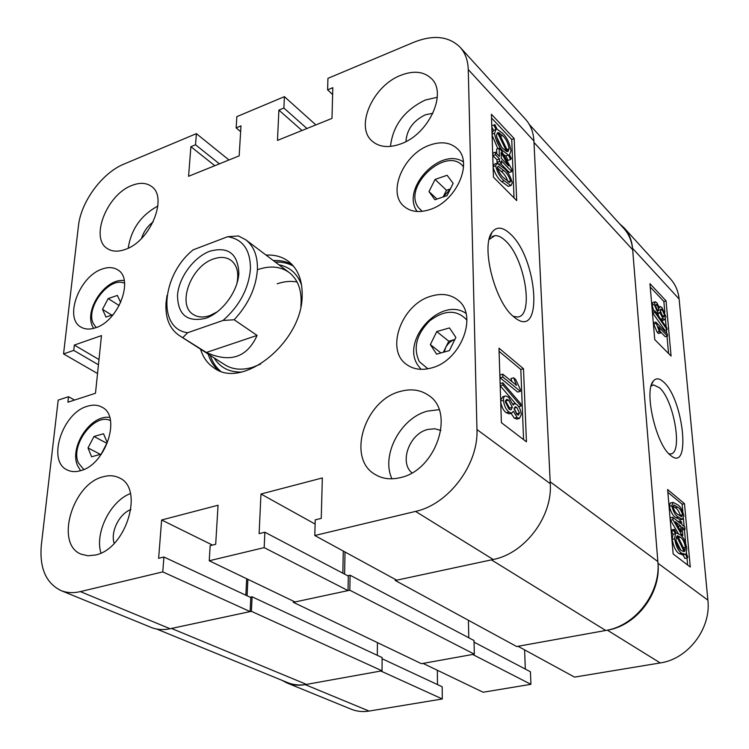 <?xml version="1.0" encoding="UTF-8"?>
<svg xmlns="http://www.w3.org/2000/svg" width="749" height="749" viewBox="0 0 749 749"><rect width="100%" height="100%" fill="white"/><g stroke="black" fill="none" stroke-linecap="round" stroke-linejoin="round"><path stroke-width="1.12" d="M513.346 316.49L515.761 318.4C543.568 339.054 537.398 257.965 510.238 233.857C502.645 226.797 496.568 226.292 492.018 232.34C480.746 246.196 494.733 301.632 513.346 316.49M513.149 316.312L517.278 316.996C534.58 316.911 524.983 257.871 505.229 240.569C501.474 237.03 498.01 235.392 494.836 235.663L489.125 239.511M400.855 75.275C372.965 85.658 354.773 126.609 372.047 141.027C379.181 147.216 388.75 148.18 400.771 143.902C428.615 134.399 447.659 93.26 431.358 78.523C423.822 71.445 413.654 70.359 400.855 75.275M437.266 97.267L425.263 100.048C404.404 110.178 392.813 125.626 390.482 146.411M400.443 391.399C364.819 399.891 346.31 458.21 374.959 474.36C382.262 478.836 390.725 479.931 400.322 477.628C435.89 470.438 455.476 412.334 428.756 395.481C420.676 389.808 411.229 388.45 400.443 391.399M439.101 409.684L427.688 411.07C400.734 417.633 380.717 455.317 391.961 478.817M103.128 476.785C72.419 483.779 54.649 544.27 81.164 554.176L87.923 555.777L95.413 555.018C126.366 548.998 144.585 488.039 119.185 477.834C114.4 475.475 109.054 475.119 103.128 476.785M130.429 493.544C110.44 501.081 94.636 532.726 100.928 553.034M131.861 185.471C106.901 194.487 89.655 238.266 107.397 248.602C112.266 251.739 118.323 251.982 125.56 249.323C150.624 241.009 168.394 196.781 151.279 186.286C146.092 182.672 139.623 182.4 131.861 185.471M157.88 206.041C141.037 215.188 131.15 229.241 128.201 248.191M432.931 113.268L425.376 114.794C413.261 120.711 406.782 129.633 405.939 141.57M440.871 430.422L434.654 428.756L427.829 429.449C409.591 433.531 398.945 462.227 411.922 472.881M130.925 509.582C119.409 513.486 110.206 532.005 114.194 543.371M153.171 221.901C147.525 226.161 143.649 231.666 141.542 238.416M429.57 145.184C403.402 154.06 387.018 192.643 403.954 206.303C410.649 211.939 419.384 212.997 430.16 209.467C456.263 201.35 473.387 162.702 457.377 148.742C450.318 142.31 441.049 141.121 429.57 145.184M430.965 296.201C401.576 304.319 384.958 349.905 406.595 364.501C413.476 369.454 421.818 370.596 431.63 367.909C460.944 360.718 478.386 315.254 458.051 300.209C450.673 294.32 441.638 292.99 430.965 296.201M101.948 269.134C79.179 276.568 63.824 318.222 80.958 327.088C85.049 329.476 89.974 329.691 95.722 327.734C118.595 320.881 134.333 278.853 117.733 269.865C113.371 267.121 108.109 266.878 101.948 269.134M87.38 406.258C62.298 412.849 46.691 461.318 67.344 470.007C71.192 471.87 75.593 472.104 80.527 470.7C105.768 464.783 121.731 415.929 101.78 407.082C97.595 404.834 92.792 404.563 87.38 406.258M200.535 349.165C203.091 357.488 207.67 363.789 214.27 368.077C242.994 389.808 302.502 341.666 302.165 295.471C302.437 280.173 297.905 268.835 288.571 261.429C282.261 256.729 274.761 254.613 266.064 255.1M208.147 354.052C210.188 360.672 213.568 366.064 218.277 370.212M517.231 419.019L514.291 418.185L511.061 413.336M509.489 413.757L506.277 412.765C503.6 410.836 501.755 407.297 500.725 402.157M500.66 400.144L502.888 396.689L504.901 396.137M515.668 403.805L500.192 385.801M520.405 391.324L517.69 392.064L500.126 377.852L500.023 374.921L502.766 374.144L516.529 385.361L513.655 377.796L515.658 379.443L520.33 389.443L520.405 391.324L502.869 377.075L502.766 374.144M511.923 381.606L510.94 378.554L513.655 377.796M523.579 439.626L520.808 369.472L499.077 351.328M509.03 186.173L508.215 186.342L501.69 181.604C498.066 178.758 495.211 174.077 493.132 167.589M493.085 166.016L494.415 164.143L496.325 163.46M496.756 153.648L496.606 149.117L499.115 148.199L501.006 150.175L511.717 169.162L511.82 171.605L509.311 172.495L500.688 163.628M498.197 163.488L497.046 162.308L496.961 159.799L492.917 155.642L492.842 153.133L495.37 152.206L499.405 156.382L499.115 148.199M510.565 159.5L508.393 155.024L503.066 150.952C498.74 146.898 495.894 141.027 494.537 133.35L496.007 129.465L493.844 125.008L494.874 124.652L497.083 129.203L502.485 133.116C506.839 137.264 509.676 143.162 511.005 150.811L509.46 154.753L511.305 158.563L510.565 159.5L508.065 160.398L505.903 155.932L503.478 154.547M497.842 148.667L492.093 135.279M492.027 133.341L493.507 130.401L491.821 126.937M514.029 197.905L511.726 139.492L491.531 117.996M460.12 47.253L525.545 119.306C530.638 124.999 533.438 132.236 533.925 141.018L550.262 483.685C552.65 516.567 524.721 553.595 493.207 559.484L396.708 580.175L314.786 535.516L415.564 511.398C448.557 504.423 478.658 464.361 476.954 429.523L468.265 69.563C467.966 60.426 465.251 52.982 460.12 47.253C448.829 36.205 433.409 34.538 413.86 42.244L327.94 78.355L327.613 89.852L332.809 87.689L331.985 118.398L277.476 140.4L278.89 110.112L283.89 108.034L284.405 96.658L315.853 124.905M240.635 131.637L236.15 127.882L236.853 116.638L284.405 96.658M236.15 127.882L240.981 125.869L239.165 155.867L188.57 176.296L190.892 146.701L195.536 144.772L196.388 133.65L228.988 159.977M98.437 364.791L73.739 350.392L63.553 353.921L78.43 226.029C80.883 201.809 102.182 172.85 124.072 164.04L196.388 133.65M73.739 350.392L74.338 345.074L101.48 335.599L95.479 393.253L67.887 402.222L68.505 396.717L58.188 400.097L41.364 544.766C39.304 567.798 45.829 583.059 60.931 590.54C66.792 592.899 73.262 593.264 80.358 591.607L162.776 571.89L163.909 557.013L158.629 558.305L161.634 519.993L218.053 505.238L215.693 544.298L210.169 545.656L209.233 560.767L264.172 547.622L264.865 532.23L259.117 533.634L260.97 494.012L322.332 477.956L321.246 518.383L315.235 519.862L314.786 535.516M80.358 591.607L170.107 628.748L250.119 611.596L250.793 597.524L163.909 557.013M170.107 628.748C163.207 630.181 156.841 629.722 151.017 627.362L60.931 590.54M342.845 573.2L343.276 551.039M209.233 560.767L295.059 601.962L348.042 590.605L348.304 576.065L264.865 532.23M245.85 595.221L246.674 578.743M250.119 611.596L162.776 571.89M348.042 590.605L264.172 547.622M63.553 353.921L97.529 373.517M516.688 200.582L514.179 138.584L491.41 114.251L493.451 177.176L516.688 200.582M526.444 441.816L523.485 368.723L498.974 348.173L501.39 422.661L526.444 441.816M291.96 264.444C286.436 261.467 280.21 260.165 273.291 260.549M332.622 94.561L327.613 89.852M301.987 130.504L278.89 110.112M306.94 128.51L283.89 108.034M214.813 165.698L190.892 146.701M219.42 163.844L195.536 144.772M98.99 359.548L74.338 345.074M74.572 400.05L68.505 396.717M315.114 524.066L260.97 494.012M212.482 545.085L161.634 519.993M520.808 369.472L523.485 368.723M511.726 139.492L514.179 138.584M508.393 155.024L505.903 155.932M503.066 150.952L501.727 151.438M494.537 133.35L492.056 134.277M496.007 129.465L493.507 130.401M493.844 125.008L491.784 125.795M502.598 135.578L498.703 132.545L507.944 151.626L509.151 148.789C508.084 142.984 505.893 138.574 502.598 135.578L500.538 136.346M509.151 148.789L506.961 149.594M506.605 148.854L501.212 137.722M496.437 135.447C497.542 141.196 499.714 145.531 502.954 148.452L506.792 151.719L497.523 132.601L496.437 135.447M501.446 146.748L496.559 136.702M511.82 171.605L501.39 160.848L501.474 163.348L499.311 164.134M501.474 163.348L499.574 161.391L497.046 162.308M499.574 161.391L499.489 158.882L496.961 159.799M499.489 158.882L495.454 154.715L492.917 155.642M495.454 154.715L495.37 152.206M501.296 158.348L508.571 165.866L501.1 152.627L501.296 158.339M510.734 185.462L504.227 180.706C500.295 177.644 497.42 172.682 495.613 165.819L496.952 163.226L503.768 168.122C507.663 171.203 510.49 176.109 512.26 182.84L511.071 185.452L508.215 186.342M504.227 180.706L501.69 181.604M495.613 165.819L493.104 166.727M510.593 181.043C508.927 176.24 506.689 172.766 503.871 170.632L498.085 166.222L497.327 167.645C499.021 172.542 501.296 176.062 504.143 178.187L509.835 182.503L510.593 181.043L508.234 181.885M503.871 170.632L501.343 171.54L497.345 167.879M508.065 181.764C506.343 177.036 504.096 173.628 501.343 171.54M502.869 377.075L500.126 377.852M502.907 384.986L502.832 382.814L520.901 403.926L520.986 406.08L502.907 384.986L500.192 385.744M502.832 382.814L500.126 383.572M520.986 406.08L518.692 406.698M517.044 417.455L513.411 411.267L511.67 413.167L509.039 412.025C506.071 409.825 504.199 405.939 503.412 400.369C503.44 397.466 504.18 395.987 505.641 395.931L508.58 397.223L513.187 405.069L514.582 403.542L516.613 404.432C519.123 406.361 520.686 409.694 521.313 414.44L519.403 418.448L517.044 417.455L514.291 418.185M509.039 412.025L506.277 412.765M503.412 400.369L500.688 401.118M519.525 413.036L516.782 407.419L515.209 406.726L514.142 408.832L516.932 414.497L518.411 415.124L519.525 413.036L516.791 413.766L514.151 408.252M516.773 414.356L516.791 413.766M516.782 407.419L514.16 408.121M512.335 407.334L508.693 400.181L506.624 399.292L505.257 401.82L508.927 409.038L510.949 409.909L512.335 407.334L509.582 408.074L505.378 400.528M509.451 409.413L509.582 408.074M508.693 400.181L505.94 400.93M301.604 285.172C297.512 273.797 289.957 267 278.928 264.8M293.477 266.138C288.103 263.161 282.055 261.813 275.314 262.075M227.659 236.703L193.205 249.82C161.569 274.967 156.944 328.811 187.625 332.734L223.033 320.46C239.596 305.77 248.734 288.571 250.447 268.835C250.456 249.904 242.863 239.193 227.659 236.703L238.482 235.963L245.756 239.783C253.883 246.159 257.768 256.102 257.403 269.612C256.111 287.71 248.368 304.422 234.175 319.757L257.104 335.421C247.095 357.47 230.177 363.143 206.35 352.461L179.123 335.421L224.906 364.81C232.696 369.66 242.021 370.465 252.9 367.207L260.652 364.051M297.081 281.998C290.846 280.8 284.227 281.409 277.224 283.796M300.864 306.332C302.203 291.061 298.308 279.798 289.189 272.533C280.557 266.401 270.136 265.418 257.928 269.565M214.092 357.872C219.981 367.45 228.969 372.187 241.056 372.075M210.282 355.419C212.37 361.833 215.74 367.047 220.384 371.055M251.402 611.315L382.027 670.795L306.5 684.399L171.484 628.448L251.402 611.315L252.104 596.803L250.166 597.234M247.086 595.792L247.9 579.333M347.695 575.747L350.092 575.223L349.83 590.221L293.336 602.327L293.383 601.157M344.596 574.118L345.017 551.994M529.281 124.418L623.842 228.464C628.973 234.184 631.913 241.272 632.662 249.717L534 142.488L550.178 481.813L657.856 561.581C661.095 592.309 635.639 625.883 605.716 630.48L491.428 559.868L395.266 580.484L395.266 579.389M657.856 561.581L632.662 249.717M395.266 580.484L516.66 646.527L605.716 630.48M468.771 637.774L468.425 620.284M293.336 602.327L421.444 663.689L474.323 654.158L474.023 640.535L350.092 575.223M377.318 655.328L377.421 642.605M382.027 670.795L382.121 657.575L252.104 596.803M306.5 684.399C299.74 685.578 293.421 684.979 287.55 682.601L156.681 629.038M349.83 590.221L474.323 654.158M670.14 455.027L671.479 456.094C691.205 471.177 683.172 399.114 663.754 382.149C659.485 378.123 655.993 377.777 653.287 381.11C643.859 390.969 655.834 443.914 670.14 455.027M668.857 453.782L670.355 453.922C683.2 454.343 674.147 400.322 659.513 387.776L653.624 384.93L651.087 386.081M657.051 313.897L659.073 313.316L657.678 312.455L656.293 312.857M653.952 311.05L652.061 305.152L652.95 302.399L654.926 301.828M662.987 320.263L660.693 319.13M658.848 316.499L657.744 313.7M667.069 329.626L664.85 330.253L652.744 313.073L652.604 311.434L654.841 310.788L666.928 328.006L667.069 329.626L654.982 312.427L654.841 310.788M667.528 336.123L658.549 326.901L660.693 332.874L659.354 331.507L655.815 322.061L667.331 333.914L667.528 336.123L665.299 336.75L660.337 331.667M660.693 332.874L658.455 333.511L657.107 332.144L653.69 324.158L653.568 322.707L655.815 322.061M668.557 353.5L667.003 336.273M666.732 333.305L666.423 329.813M666.161 326.91L665.477 319.402M664.85 312.37L663.867 301.501L650.235 286.979M680.476 519.778L676.038 517.671C673.22 516.276 670.992 512.503 669.353 506.343L670.243 503.038L672.752 502.467M684.998 529.477L682.096 527.137L682.845 535.451L681.459 534.355L672.958 519.731L672.742 517.231L680.495 523.504L680.27 520.976L681.646 522.1L681.871 524.618L684.764 526.959L684.998 529.477L682.33 529.758M678.173 533.344L670.542 520.255L670.327 517.746L672.742 517.231M673.014 534.318L671.488 531.21L671.947 529.852L674.372 529.337L676.15 532.988L680.036 534.571C683.182 536.612 685.447 541.274 686.861 548.558L686.187 553.464L687.9 556.975L687.264 557.939L684.848 558.426L683.088 554.831L679.212 553.689C675.963 551.667 673.623 546.882 672.19 539.336L673.014 534.318L675.439 533.812L673.913 530.695L671.488 531.21M687.619 564.999L686.992 557.996M686.674 554.457L686.515 552.743M685.644 543.062L684.427 529.59M684.146 526.463L683.453 518.776M682.807 511.567L682.142 504.227L667.855 492.29M679.118 299.01L632.559 248.34C631.828 240.157 628.982 233.304 624.011 227.752L670.58 279.049C675.458 284.489 678.304 291.146 679.118 299.01L707.889 600.146C711.297 628.514 688.078 659.064 660.244 662.94L607.355 630.181C636.435 625.715 661.142 593.124 657.987 563.276L707.889 600.146M607.355 630.181L517.999 646.284L574.539 677.105L660.244 662.94M525.321 669.072L524.6 649.889M530.919 684.324L472.647 654.457L423.054 663.399L483.114 692.226L530.919 684.324L530.432 671.759L474.061 642.146M437.482 684.577L437.332 670.252M281.727 680.223L286.839 682.901C292.531 685.195 298.645 685.775 305.199 684.633L369.088 711.073L442.313 698.967L442.172 686.767L382.112 658.755M369.088 711.073C362.741 712.084 356.767 711.466 351.178 709.2L286.839 682.901M305.199 684.633L380.81 671.01L442.313 698.967M632.559 248.34L657.987 563.276M624.011 227.752L619.432 223.623M667.621 489.546L673.145 553.942L690.26 567.021L684.502 503.702L667.621 489.546M649.945 283.646L654.748 339.597L671.076 356.037L666.058 300.864L649.945 283.646M663.867 301.501L666.058 300.864M682.142 504.227L684.502 503.702M673.913 530.695L674.372 529.337M687.264 557.939L685.504 554.344L683.088 554.831M685.504 554.344L681.637 553.202L679.212 553.689M681.637 553.202C678.397 551.17 676.057 546.386 674.615 538.831L672.19 539.336M674.615 538.831L675.439 533.812M681.393 550.609L684.202 551.685L676.684 536.35L676.038 540.02C677.171 545.693 678.95 549.223 681.393 550.609M680.757 550.084L676.094 540.6M685.475 547.388C684.361 541.958 682.629 538.54 680.279 537.136L677.471 535.666L684.97 550.983L685.475 547.388L683.416 547.809M680.279 537.136L678.379 537.529M682.938 546.836L678.866 538.522M682.845 535.451L681.347 535.76M681.459 534.355L680.111 534.636M672.958 519.731L670.542 520.255M680.27 520.976L677.985 521.473M680.719 526.023L675.336 521.688L681.234 531.846L680.719 526.023L678.004 526.285M678.435 517.147C675.626 515.752 673.398 511.979 671.75 505.809L673.136 502.382L677.321 504.611C680.111 506.043 682.302 509.788 683.903 515.836L682.498 519.338L678.435 517.147L676.038 517.671M671.75 505.809L669.353 506.343M672.639 502.504L670.243 503.038M677.536 507.101L673.894 504.948L673.005 506.942C674.456 511.146 676.188 513.711 678.21 514.629L681.796 516.735L682.685 514.769C681.272 510.603 679.558 508.047 677.536 507.101L675.158 507.625L673.014 506.052M682.685 514.769L680.298 515.284C678.894 511.118 677.171 508.562 675.158 507.625M680.298 516.164L680.298 515.284M659.354 331.507L657.107 332.144M655.946 323.512L653.69 324.158M654.982 312.427L652.744 313.073M657.678 312.455L654.289 304.497L655.178 301.753L656.864 302.765L659.382 307.717L660.215 306.5L662.013 307.624L665.898 316.64L664.906 319.711L662.949 318.531L659.785 312.314L659.073 313.316M654.289 304.497L652.061 305.152M662.949 318.531L660.73 319.168M657.06 304.955L656.012 304.319L655.487 305.742L657.453 310.217L658.53 310.891L659.036 309.44L657.06 304.955L655.469 305.414M659.036 309.44L657.219 309.964M656.648 309.14L655.637 306.678M662.21 309.814L660.843 308.972L660.215 310.723L662.753 316.331L664.11 317.164L664.738 315.423L662.21 309.814L660.197 310.395M664.738 315.423L662.528 316.059L660.206 310.685M205.703 318.297C222.322 312.651 238.107 291.136 238.856 273.048C237.789 253.546 228.108 246.271 209.823 251.224C193.626 257.244 178.693 277.664 177.504 295.387C177.869 314.88 187.269 322.51 205.703 318.297M236.796 284.058C239.118 273.179 237.18 265.258 230.992 260.296C226.142 256.963 220.243 256.542 213.287 259.032C190.826 266.335 176.67 304.824 193.251 314.458C197.83 317.389 203.372 317.763 209.898 315.572L217.556 311.678M179.123 335.421C169.48 328.699 165.117 317.81 166.025 302.746L167.036 295.406M182.981 337.453L187.625 332.734M223.033 320.46L234.175 319.757M206.35 352.461L257.104 335.421M443.352 352.273L448.782 341.216L454.84 339.512C450.823 340.87 447.743 343.585 445.618 347.667L444.251 352.03M449.4 350.598L436.592 354.155L430.347 344.596L436.77 331.564L449.484 327.922L455.879 337.406L449.4 350.598M440.946 352.948L430.347 344.596M448.782 341.216L436.77 331.564M101.209 454.137L91.584 456.778L88.017 447.93L93.981 436.48L103.559 433.774L107.21 442.575L101.209 454.137M100.403 454.362L88.017 447.93M106.835 443.296L93.981 436.48M450.233 189.216L443.155 196.959M447.022 195.648L434.897 199.749L428.99 191.604L435.075 179.442L447.116 175.275L453.154 183.346L447.022 195.648M436.976 199.047L428.99 191.604M443.136 196.968L446.479 190.255L435.075 179.442M446.479 190.255L450.364 188.935M113.155 314.674L105.984 317.07L102.51 309.346L108.184 298.57L117.378 295.424L120.683 302.549M111.77 315.132L102.51 309.346M119.203 305.573L108.184 298.57M533.925 141.018L468.265 69.563M476.954 429.523L550.262 483.685M493.207 559.484L415.564 511.398M466.917 320.123C456.974 309.431 444.541 309.683 429.617 320.89C416.369 334.447 412.942 348.032 419.337 361.655L427.904 368.798M110.449 420.629C94.898 412.334 70.134 444.887 78.327 462.779L83.757 469.529M463.528 166.943C447.453 144.594 401.689 186.464 418.551 207.707L422.202 211.34M124.596 283.3C109.822 275.838 85.105 307.586 93.269 323.465L96.172 327.566M492.018 236.609L494.836 235.663M489.2 239.39L492.018 232.34M511.071 185.452L508.552 186.342M514.151 403.664L512.925 403.992M519.403 418.448L516.66 419.168M511.67 413.167L508.917 413.907M652.276 385.286L653.624 384.93M651.593 384.434L653.287 381.11M684.708 554.466L682.292 554.953M682.498 519.338L680.12 519.853M659.972 306.575L659.12 306.828M664.906 319.711L662.696 320.347M289.189 272.533L245.756 239.783M421.116 369.341L418.092 365.578M465.972 313.363C440.946 295.874 400.359 340.355 417.979 365.4M80.602 470.681L77.493 465.504M109.672 417.446C90.872 414.337 69.404 446.479 77.353 465.138M463.378 161.859C440.112 146.439 400.453 189.366 417.202 211.499M93.588 328.39L92.511 326.377M124.25 280.632C106.18 277.561 84.263 309.028 92.361 326.03"/></g></svg>
